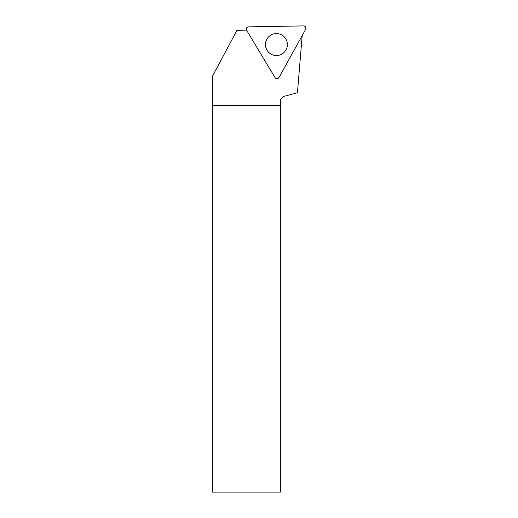<?xml version="1.0" encoding="UTF-8"?>
<svg xmlns="http://www.w3.org/2000/svg" width="518" height="518" viewBox="0 0 518 518"><rect width="100%" height="100%" fill="white"/><g stroke="black" fill="none" stroke-linecap="round" stroke-linejoin="round"><path stroke-width="0.78" d="M278.969 77.512L305.704 29.28A2.273 2.273 0 0 0 303.678 25.9L248.536 26.865A2.273 2.273 0 0 0 246.626 30.309L275.032 77.583A2.273 2.273 0 0 0 278.969 77.512M285.826 38.921A10.969 10.969 0 0 0 270.772 35.172A10.969 10.969 0 0 0 267.023 50.227A10.969 10.969 0 0 0 282.07 53.976A10.969 10.969 0 0 0 285.826 38.921M302.182 35.638L297.436 92.761L283.21 96.575L280.348 99.437L280.348 492.1L212.296 492.1L212.296 76.509L236.966 30.303L246.529 30.135M280.348 105.173L212.296 105.173M280.348 105.776L212.296 105.776M246.626 30.309L275.032 77.583C276.366 79.008 277.68 78.989 278.969 77.512L305.704 29.28C306.274 27.402 305.601 26.276 303.678 25.9L248.536 26.865C246.626 27.305 245.992 28.458 246.626 30.309"/></g></svg>
